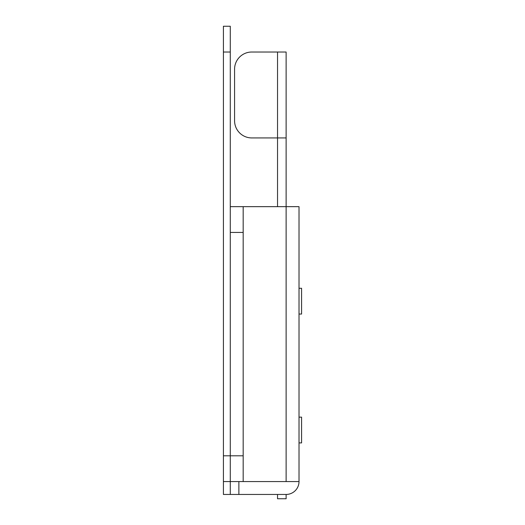 <?xml version="1.0" encoding="UTF-8"?>
<svg xmlns="http://www.w3.org/2000/svg" width="525" height="525" viewBox="0 0 525 525"><rect width="100%" height="100%" fill="white"/><g stroke="black" fill="none" stroke-linecap="round" stroke-linejoin="round"><path stroke-width="0.79" d="M286.125 494.452L223.414 494.452L223.414 26.25L230.285 26.25L230.285 455.798L243.173 455.798L243.173 481.569L299.014 481.569A12.889 12.889 0 0 1 286.125 494.452L286.125 498.75L277.535 498.75L277.535 494.452L273.236 494.452L277.535 494.452M243.173 481.569L230.285 481.569L230.285 232.431L243.173 232.431L243.173 455.798M230.285 206.66L299.014 206.66L299.014 481.569M243.173 206.66L243.173 232.431M223.414 481.569L230.285 481.569L230.285 494.452M230.285 481.569L230.285 455.798L223.414 455.798M299.014 442.91L301.586 442.91L301.586 417.139L299.014 417.139M286.125 137.931L251.764 137.931A17.181 17.181 0 0 1 234.577 120.75L234.577 69.202A17.181 17.181 0 0 1 251.764 52.021L286.125 52.021L286.125 481.569M277.535 52.021L277.535 206.66M299.014 314.048L301.586 314.048L301.586 288.271L299.014 288.271M238.875 494.452L238.875 481.569M223.414 52.021L230.285 52.021"/></g></svg>
